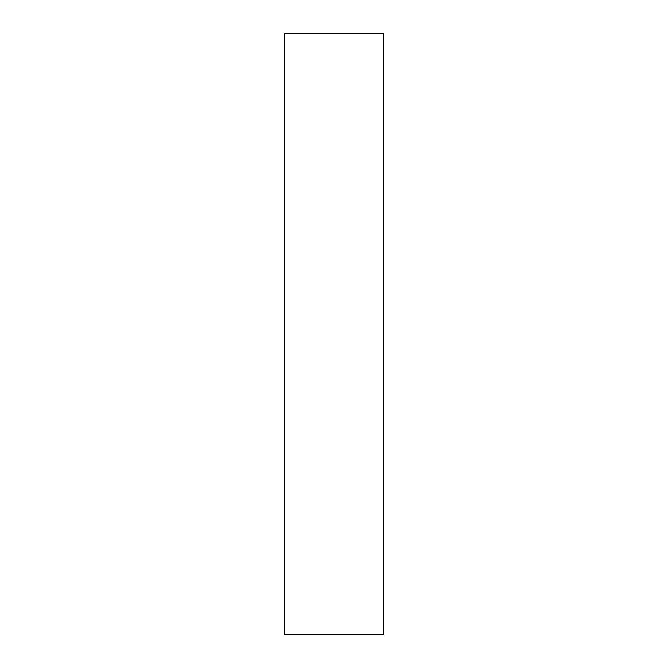 <?xml version="1.0" encoding="UTF-8"?>
<svg xmlns="http://www.w3.org/2000/svg" width="668" height="668" viewBox="0 0 668 668"><rect width="100%" height="100%" fill="white"/><g stroke="black" fill="none" stroke-linecap="round" stroke-linejoin="round"><path stroke-width="1" d="M284.418 33.4L383.582 33.4L383.582 634.6L284.418 634.6L284.418 33.4"/></g></svg>
